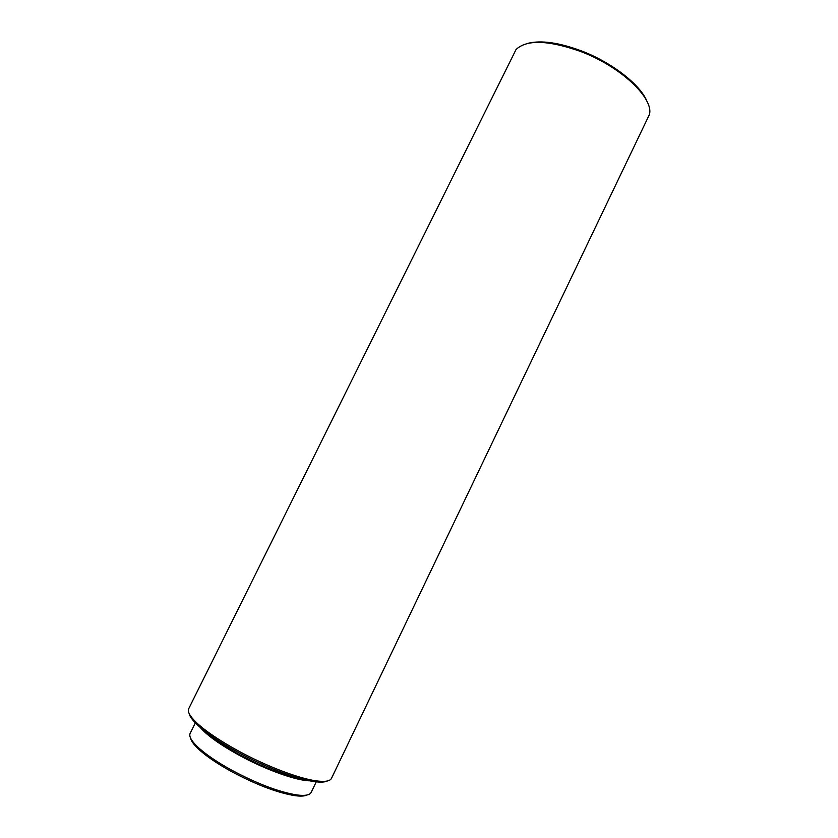 <?xml version="1.0" encoding="UTF-8"?>
<svg xmlns="http://www.w3.org/2000/svg" width="838" height="838" viewBox="0 0 838 838"><rect width="100%" height="100%" fill="white"/><g stroke="black" fill="none" stroke-linecap="round" stroke-linejoin="round"><path stroke-width="1.26" d="M190.624 738.205C191.148 740.771 193.389 744.018 197.339 747.946C204.901 755.289 216.34 763.188 231.665 771.662C256.721 784.965 277.923 792.978 295.248 795.702C300.779 796.404 304.718 796.163 307.075 794.99M195.788 721.968L190.163 733.334C188.843 736.099 191.054 740.331 196.762 746.04C204.503 753.54 216.235 761.637 231.948 770.311C257.654 783.959 279.379 792.182 297.113 794.99C305.137 795.974 309.83 795.105 311.191 792.371L316.691 780.932M200.177 727.384C207.038 735.387 220.069 744.699 239.28 755.31C265.604 769.713 296.39 780.712 309.714 780.807M206.923 732.768C214.507 739.64 225.548 747.046 240.066 755.007C264.022 767.671 284.438 775.611 301.324 778.806M189.168 713.588C189.734 716.364 192.29 719.947 196.836 724.346C205.802 732.831 219.587 742.175 238.181 752.377C265.363 767.22 297.071 779.277 314.156 781.571C320.43 782.451 324.83 782.252 327.365 780.985M238.474 750.995C266.254 766.152 298.642 778.481 316.052 780.838C324.924 782.053 330.067 781.226 331.481 778.355L649.387 114.617C654.206 98.434 620.864 66.59 580.786 51.537C548.209 40.035 526.62 39.376 516.019 49.568L188.707 708.718C187.314 711.609 189.828 716.165 196.249 722.408C205.404 731.05 219.472 740.572 238.474 750.995M527.793 43.356C541.044 40.035 558.925 42.549 581.446 50.919C612.159 62.588 640.682 84.984 647.041 101.513M295.248 795.702L297.113 794.99M314.156 781.571L316.052 780.838M196.836 724.346L196.249 722.408M197.339 747.946L196.762 746.04"/></g></svg>
